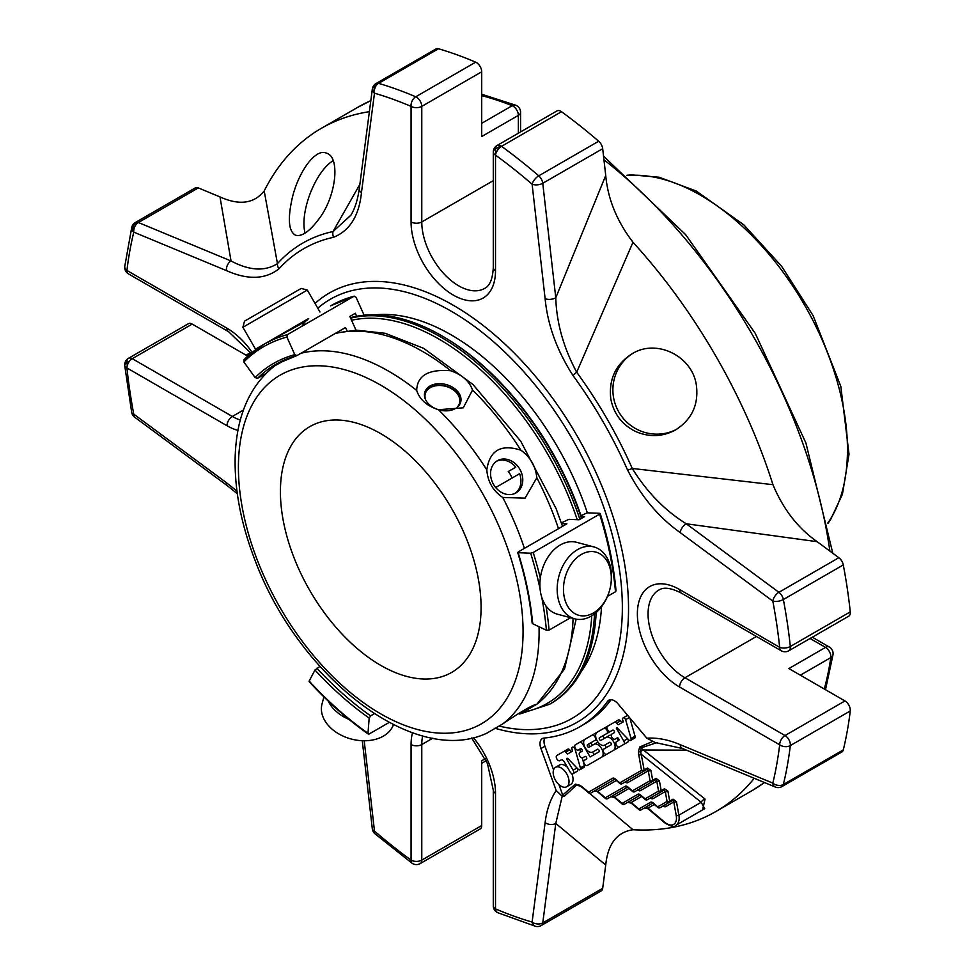 <?xml version="1.0" encoding="UTF-8"?>
<svg xmlns="http://www.w3.org/2000/svg" width="975" height="975" viewBox="0 0 975 975"><rect width="100%" height="100%" fill="white"/><g stroke="black" fill="none" stroke-linecap="round" stroke-linejoin="round"><path stroke-width="1.46" d="M280.41 491.583A141.887 81.924 60 0 1 309.794 426.636A141.887 81.924 60 0 1 451.693 508.548A141.887 81.924 60 0 1 451.693 672.397A141.887 81.924 60 0 1 342.347 634.384A141.887 81.924 60 0 1 280.41 491.583M242.885 327.271L307.32 290.062L301.226 288.429L244.518 321.165L242.885 327.271L255.523 349.172L266.833 342.652M610.545 570.338A32.736 23.156 -75 0 1 581.003 615.749A32.736 23.156 -75 0 1 570.631 565.025A32.736 23.156 -75 0 1 610.545 570.338M425.661 399.86A17.745 12.553 -165 0 1 430.28 387.697A17.745 12.553 -165 0 1 454.058 390.439A17.745 12.553 -165 0 1 456.19 408.038M323.919 696.906L322.018 703.962A37.208 26.313 15 0 0 350.963 738.953A37.208 26.313 15 0 0 393.461 724.632M610.655 567.694A37.208 26.313 -75 0 1 602.489 605.451A37.208 26.313 -75 0 1 574.714 618.82A37.208 26.313 -75 0 1 558.931 576.079A37.208 26.313 -75 0 1 593.97 546.951A37.208 26.313 -75 0 1 610.655 567.694M424.588 393.205A18.598 13.15 -165 0 1 429.609 387.514A18.598 13.15 -165 0 1 450.511 387.879A18.598 13.15 -165 0 1 460.456 402.821M515.032 493.411A18.598 15.186 60 0 0 519.602 473.704L495.69 487.512A18.598 15.186 60 0 0 515.97 492.911L515.97 492.911A18.598 15.186 60 0 0 519.821 469.219A18.598 15.186 60 0 0 497.372 460.7A18.598 15.186 60 0 0 495.678 487.512M512.046 478.079A18.598 15.186 60 0 0 508.255 471.522L515.824 467.159A18.598 15.186 60 0 0 496.47 461.273M508.255 471.522L515.824 467.159M308.673 318.496L255.523 349.172M328.258 701.086A37.208 26.313 15 0 0 336.278 711.494A37.208 26.313 15 0 0 348.94 719.367M574.714 618.82L557.432 614.189A37.208 26.313 -75 0 1 540.759 593.446A37.208 26.313 -75 0 1 548.925 555.689A37.208 26.313 -75 0 1 576.688 542.319L593.97 546.951M439.64 410.048A18.598 13.15 15 0 0 455.435 408.525A18.598 13.15 15 0 0 460.688 402.066A18.598 13.15 15 0 0 451.413 386.6A18.598 13.15 15 0 0 430.012 385.99A18.598 13.15 15 0 0 424.759 392.438A18.598 13.15 15 0 0 439.116 409.902M267.881 342.42L307.942 319.288C308.722 320.3 281.824 334.364 270.782 340.372L264.115 344.236A283.506 163.678 -120 0 0 244.079 359.653L264.115 344.236A283.506 163.678 -120 0 1 287.479 334.596L354.205 296.132M354.193 296.132L330.525 305.882A283.506 163.678 60 0 1 353.901 296.254L356.009 297.192L363.907 314.767M244.079 359.653L243.835 361.944L255.121 377.581L257.546 378.324L265.846 373.535M296.363 355.741A260.252 150.26 -120 0 0 275.73 364.37L296.912 355.595L294.803 354.656L286.906 337.082L287.479 334.596M296.912 355.595L345.552 327.515L347.076 330.891M356.667 316.266L355.327 313.28L349.842 316.436L356.009 330.172M369.208 733.956L367.989 733.261L369.208 733.956L389.183 722.426M319.934 666.412L314.962 670.032L309.148 681.086L309.916 681.391M309.148 681.086A281.604 162.593 -120 0 0 367.989 733.261L369.184 718.112L370.634 715.869L374.363 713.724M580.978 516.457L581.1 515.629L587.255 512.826L599.735 513.313L599.613 514.13A283.506 163.678 60 0 1 615.493 591.764L615.493 590.362M599.735 513.313L599.613 514.13L533.191 552.472L530.644 553.203L518.164 552.715L518.286 551.899L566.926 523.807L561.588 523.599M532.691 622.306L532.691 623.72L546.402 630.252L549.071 630.106L570.558 617.711M607.462 596.395L615.493 591.764M532.691 623.72A262.141 151.344 -120 0 0 518.164 552.715L518.286 551.899M561.6 522.783L568.827 519.358L579.126 519.76L584.61 516.592L581.246 516.457M539.053 626.742A212.623 122.765 60 0 1 502.747 723.913L486.891 733.139C413.961 767.41 298.764 676.492 255.499 561.466C241.178 524.794 234.402 489.962 235.17 456.97C236.45 416.033 249.661 385.637 274.804 365.783M300.946 353.267A212.623 122.765 60 0 1 416.691 390.414C419.603 399.531 426.855 405.966 438.445 409.719A212.623 122.765 60 0 1 486.805 469.877C487.695 481.65 493.009 490.852 502.747 497.469A212.623 122.765 60 0 1 524.416 548.352M274.792 365.771L283.798 360.835M416.691 390.414C417.178 375.509 428.537 368.952 450.767 370.744C462.247 374.875 469.499 381.31 472.522 390.037L463.283 407.818L438.445 409.719M486.805 469.877C489.657 450.34 501.016 443.783 520.894 450.206C530.339 456.995 535.653 466.184 536.823 477.799L525.05 498.152L502.747 497.469M502.747 723.913C521.089 711.555 532.447 704.998 536.823 704.23L536.762 704.206M520.894 713.432L536.823 704.23A212.623 122.765 60 0 0 573.081 618.382M654.274 804.473L647.973 808.117L664.67 822.205A13.626 7.861 -120 0 0 676.223 815.539L673.786 801.95L672.689 800.402L669.338 802.328A1.889 1.097 -120 0 0 669.703 801.097A1.889 0.817 -10.2 0 1 667.058 801.462L657.747 806.837A1.889 0.817 130.2 0 0 657.869 807.507A1.889 1.889 0 0 0 660.026 807.702L660.026 807.702A1.889 1.548 -120 0 1 657.747 806.837L653.043 802.864A3.778 2.182 -120 0 0 650.557 802.254A1.889 1.548 60 0 0 652.641 803.217L641.16 809.859L644.499 807.934L647.973 808.117A1.889 0.817 130.2 0 0 648.095 808.787L644.499 807.934L641.16 809.859A1.889 1.548 60 0 1 638.881 808.994A1.889 0.817 130.2 0 0 638.991 809.664A1.889 1.889 0 0 0 641.16 809.859L644.499 807.934M650.435 797.952L650.52 798.037A3.778 2.182 -120 0 0 653.018 798.647A1.889 1.548 60 0 0 650.739 797.782L650.739 797.782A1.889 1.097 -120 0 0 650.739 797.782L647.388 799.707A1.889 1.548 -120 0 1 645.109 798.842A1.889 0.817 130.2 0 0 645.218 799.524A1.889 1.889 0 0 0 647.388 799.707L660.843 791.944A1.889 1.097 -120 0 0 661.196 790.713L659.417 780.817A1.889 0.817 -10.2 0 1 656.784 781.182L655.675 779.634L634.749 791.712A1.889 1.548 -120 0 1 632.47 790.847A1.889 0.817 130.2 0 0 632.58 791.529A1.889 1.889 0 0 0 634.749 791.712L652.336 781.56A1.889 1.097 -120 0 0 652.689 780.329L650.922 770.433A1.889 0.817 -10.2 0 1 648.277 770.798L647.168 769.251L622.111 783.729A1.889 1.548 -120 0 1 619.82 782.864A1.889 0.817 130.2 0 0 619.942 783.534A1.889 1.889 0 0 0 622.111 783.729L625.45 781.792L622.111 783.729A1.889 1.097 -120 0 1 620.856 783.412M669.338 802.328L660.026 807.702L669.338 802.328A1.889 1.548 60 0 1 667.058 801.462L665.279 791.566L664.182 790.018L660.843 791.944A1.889 1.548 60 0 1 658.552 791.078A1.889 0.817 -10.2 0 0 661.196 790.713L664.536 788.787L667.924 791.2A1.889 0.817 -10.2 0 1 665.279 791.566L653.018 798.647M627.547 787.13L627.876 787.556A1.889 0.817 -49.8 0 1 627.766 786.886A3.778 2.182 -120 0 0 625.267 786.264A1.889 1.548 60 0 0 627.352 787.227L610.947 796.721L614.408 796.904L622.099 803.388A1.889 1.548 60 0 0 624.378 804.253L640.014 795.234L627.729 802.328L631.191 802.51A1.889 0.817 130.2 0 0 631.312 803.181L627.729 802.328L624.378 804.253A1.889 1.097 60 0 1 623.135 803.948M610.947 796.721L607.608 798.647A1.889 1.548 60 0 1 605.317 797.782A1.889 0.817 130.2 0 0 605.438 798.464A1.889 1.889 0 0 0 607.608 798.647L610.947 796.721A1.889 1.097 60 0 1 610.935 796.721L614.53 797.574L622.221 804.07A1.889 1.889 0 0 0 624.378 804.253L640.014 795.234M640.197 795.125L640.526 795.551A1.889 0.817 -49.8 0 1 640.404 794.881A3.778 2.182 -120 0 0 637.906 794.259L622.099 803.388A1.889 0.817 130.2 0 0 622.221 804.07M650.995 797.708L660.843 791.944M652.336 781.56L655.675 779.634L652.336 781.56A1.889 1.548 60 0 1 650.045 780.695A1.889 0.817 -10.2 0 0 652.689 780.329L656.041 778.403L659.417 780.817M628.985 788.495L614.408 796.904A1.889 0.817 130.2 0 0 614.53 797.587M594.165 791.127A1.889 1.097 60 0 0 594.165 791.115L614.737 779.244L594.165 791.115L596.542 790.957L597.748 791.98A1.889 0.817 130.2 0 1 597.638 791.298L605.317 797.782L625.267 786.264M596.542 790.957L597.638 791.298L616.346 780.5M663.646 805.703L663.378 805.777A1.889 1.097 -120 0 0 663.378 805.777A1.889 1.548 -120 0 1 665.657 806.642L673.786 801.95A1.889 0.817 -10.2 0 0 676.431 801.584L678.868 815.173A15.515 8.958 -120 0 1 675.931 825.289C674.663 827.434 670.958 826.629 664.792 822.888L648.095 808.787M650.922 770.433L647.534 768.02A1.889 1.097 -120 0 1 647.168 769.251L625.45 781.792A1.889 1.548 60 0 1 627.729 782.657A3.778 2.182 -120 0 1 625.243 782.047A1.889 0.817 130.2 0 0 625.267 781.901M675.931 825.289L704.718 808.665L701.196 802.279L641.404 754.443A1.889 0.817 169.8 0 1 638.771 754.808L638.43 751.53L639.722 746.996L651.812 741.841M587.267 765.485L591.277 763.169A2.986 1.718 -120 0 0 591.277 763.169L601.599 757.209A7.459 4.302 -120 0 0 601.599 748.605A7.459 4.302 -120 0 0 594.141 744.303L589.034 747.252A1.487 0.853 60 0 1 587.547 746.399A1.487 0.853 60 0 1 587.547 744.681L594.994 740.378A2.986 1.718 -120 0 0 594.994 736.929A2.986 1.718 -120 0 0 592.008 735.211L585.183 739.148A7.459 4.302 -120 0 0 585.183 747.764A7.459 4.302 -120 0 0 592.642 752.066L597.468 749.275A1.487 0.853 60 0 1 598.955 750.141A1.487 0.853 60 0 1 598.955 751.859L590.107 756.966L582.648 744.047A2.986 1.718 -120 0 0 579.662 742.328L575.335 744.827A2.986 1.718 -120 0 0 575.335 748.276A2.986 1.718 -120 0 0 578.321 749.994L580.539 748.715A1.487 0.865 60 0 1 582.026 749.58A1.487 0.865 60 0 1 582.026 751.298L579.808 752.578A2.986 1.718 -120 0 0 579.808 756.027A2.986 1.718 -120 0 0 582.794 757.746L585.012 756.466A1.487 0.865 60 0 1 586.499 757.319A1.487 0.865 60 0 1 586.499 759.05L584.281 760.329A2.986 1.718 -120 0 0 584.281 763.766A2.986 1.718 -120 0 0 587.267 765.485L605.609 754.894A7.459 4.302 -120 0 0 606.255 754.37M625.633 719.648L631.032 738.55A2.535 1.462 60 0 1 630.606 740.464A2.535 1.462 60 0 1 628.692 739.818L616.956 727.691L616.298 728.069L623.732 740.939A3.022 1.743 60 0 1 623.732 744.425L619.43 746.923A2.986 1.718 60 0 1 616.444 745.193A2.986 1.718 60 0 1 616.444 741.756L618.662 740.476A1.487 0.865 -120 0 0 618.662 738.757A1.487 0.865 -120 0 0 617.175 737.892L614.957 739.172A2.986 1.718 60 0 1 611.971 737.453A2.986 1.718 60 0 1 611.971 734.004L614.189 732.725A1.487 0.865 -120 0 0 614.189 731.006A1.487 0.865 -120 0 0 612.702 730.141L610.484 731.421A2.986 1.718 60 0 1 607.498 729.702A2.986 1.718 60 0 1 607.498 726.265L614.274 722.353A3.022 1.743 60 0 1 616.566 723.121L618.174 724.791L623.232 721.878L622.464 719.172A2.389 1.377 60 0 1 622.964 718.014A2.389 1.377 60 0 1 623.135 717.941A2.389 1.377 60 0 1 625.633 719.648L629.423 717.454M612.702 730.141L610.484 731.421L612.702 730.141M617.175 737.892L614.957 739.172L617.175 737.892M638.771 754.808L641.55 770.311A1.889 0.817 -10.2 0 0 644.182 769.945L647.534 768.02M657.235 742.523L640.928 747.91L640.685 751.688L644.182 769.945A1.889 1.097 -120 0 1 643.829 771.188A1.889 1.548 60 0 1 641.55 770.311L619.82 782.864L615.115 778.891A3.778 2.182 -120 0 0 612.629 778.269L588.534 792.188A1.889 0.817 130.2 0 0 588.656 792.858A1.889 1.889 0 0 0 590.826 793.053L614.737 779.244M606.121 737.38L606.121 737.38A7.459 4.302 60 0 1 613.58 741.682A7.459 4.302 60 0 1 613.58 750.299L606.767 754.223A2.986 1.718 60 0 1 603.781 752.505A2.986 1.718 60 0 1 603.781 749.068L611.02 744.888A1.487 0.853 -120 0 0 611.02 743.169A1.487 0.853 -120 0 0 609.533 742.316L604.622 745.144A7.459 4.302 60 0 1 597.163 740.842A7.459 4.302 60 0 1 597.163 732.225L603.891 728.349A2.986 1.718 60 0 1 606.877 730.068A2.986 1.718 60 0 1 606.877 733.505L599.515 737.758A1.487 0.865 -120 0 0 599.515 739.477A1.487 0.865 -120 0 0 601.014 740.342L610.143 735.065M572.471 747.191A2.389 1.377 60 0 1 574.957 748.861L580.405 767.922A2.535 1.462 60 0 1 579.954 769.714A2.535 1.462 60 0 1 578.029 769.068L567.938 758.635A1.194 0.695 -120 0 0 567.023 759.708L573.105 770.226A2.986 1.718 60 0 1 573.105 773.662A2.986 1.718 60 0 1 570.119 771.944L564.354 761.95A3.364 1.95 -120 0 0 560.978 760L559.735 760.719A2.986 1.718 60 0 1 556.81 758.867A2.986 1.718 60 0 1 556.859 755.503L564.05 751.347A2.389 1.377 60 0 1 565.683 752.115L567.523 754.028L572.581 751.116L571.801 748.422A2.389 1.377 60 0 1 572.301 747.264A2.389 1.377 60 0 1 572.471 747.191L572.301 747.264M560.978 760L559.735 760.719M555.494 780.28A11.212 6.472 60 0 1 555.494 767.325A11.212 6.472 60 0 1 566.707 773.809A11.212 6.472 60 0 1 566.707 786.752A11.212 6.472 60 0 1 555.494 780.28M676.223 815.539A1.889 0.817 -10.2 0 0 678.868 815.173L701.196 802.279A4.729 3.315 126.6 0 1 705.071 799.086L702.536 809.92M638.43 751.53A1.889 1.073 179 0 0 640.685 751.688A4.729 3.254 131.4 0 1 643.39 749.982L705.071 799.086M606.279 747.618A7.459 4.302 -120 0 0 604.793 745.046M594.141 744.303L597.98 742.085M601.599 757.209L605.609 754.894L601.599 757.209M587.547 744.681L596.493 739.513M593.032 744.937A1.487 0.853 60 0 1 591.557 744.071A1.487 0.853 60 0 1 591.557 742.365M596.529 732.749A2.986 1.718 -120 0 0 596.018 732.883L592.008 735.211M588.522 744.108A7.459 4.302 -120 0 0 590.009 746.692M594.116 754.65L592.629 752.078L596.651 749.751A7.459 4.302 -120 0 0 596.651 749.751L597.468 749.275M584.378 739.879A2.986 1.718 -120 0 0 583.684 740.013L579.662 742.328M578.321 749.994L580.539 748.715L578.321 749.994M582.794 757.746L585.012 756.454L582.794 757.746M623.135 717.941L627.144 715.626A2.389 1.377 -120 0 0 626.974 715.699A2.389 1.377 -120 0 0 626.828 715.808M622.196 722.475L620.575 720.805A3.022 1.743 -120 0 0 618.284 720.037L614.274 722.353M623.439 744.608L619.43 746.923L623.439 744.608A2.986 1.718 -120 0 0 623.439 744.608L627.754 742.109A3.022 1.743 -120 0 0 627.997 739.099M623.732 744.425L627.754 742.109L623.732 744.425M616.298 728.069L616.956 727.691M630.606 740.464L634.628 738.148A2.535 1.462 -120 0 0 635.042 736.223L629.813 717.917M631.032 738.55L635.042 736.223M627.851 715.577A2.389 1.377 -120 0 0 627.144 715.626M686.473 750.153L643.39 749.982L640.928 747.91A1.889 1.536 -129.7 0 1 639.722 746.996M588.656 792.858L582.77 787.885A1.889 0.817 -49.8 0 1 582.648 787.215L588.534 792.188A1.889 1.548 60 0 0 590.826 793.053M610.886 731.189L606.877 733.505L610.886 731.189A2.986 1.718 60 0 1 610.886 731.189L603.537 735.443A1.487 0.865 -120 0 0 603.525 737.149A1.487 0.865 -120 0 0 605.012 738.026M603.891 728.349L607.486 726.265M608.644 742.828A7.459 4.302 60 0 1 608.632 742.84L609.546 742.304M610.777 751.908A2.986 1.718 60 0 1 610.777 751.92L617.589 747.983A7.459 4.302 60 0 0 618.552 747.021M616.773 738.124A7.459 4.302 60 0 1 618.26 740.707M613.58 750.299L617.589 747.983L613.58 750.299M599.515 737.758L603.537 735.443L599.515 737.758M565.683 752.115L569.692 749.799L571.545 751.713M564.05 751.347L568.072 749.032A2.389 1.377 60 0 1 569.692 749.799M577.346 768.349A2.986 1.718 60 0 1 577.115 771.347L573.105 773.662M580.405 767.922L584.415 765.607A2.535 1.462 60 0 1 583.964 767.398L579.954 769.714M579.723 749.178L580.576 752.139M582.209 757.88L584.415 765.607M566.707 786.752L570.716 784.436A11.212 6.472 -120 0 0 571.777 773.602M567.45 767.325A11.212 6.472 -120 0 0 559.504 765.009L555.494 767.325M580.929 786.191A1.889 1.073 -59 0 1 580.344 786.13L576.469 785.131A1.889 1.536 -110.3 0 1 575.396 784.132L579.979 785.277L582.648 787.215M583.135 787.971L632.982 829.725C616.919 832.199 607.839 843.972 605.731 865.032L555.774 823.436L562.209 796.27L564.159 796.441L562.697 795.015L558.882 784.558M754.236 778.282A394.461 227.748 60 0 1 715.808 811.553A394.461 227.748 60 0 1 632.982 829.725M364.211 740.768L374.485 831.078A7.568 3.717 173.5 0 1 372.316 828.835A7.568 7.568 0 0 0 374.888 833.71A7.568 3.193 -49.2 0 1 374.485 831.078A465.404 268.698 60 0 0 411.072 860.121A7.568 3.778 126 0 0 411.974 863.155A7.568 7.568 0 0 0 420.213 863.582L420.213 863.582A7.568 4.363 -120 0 0 421.773 860.121A7.568 4.363 180 0 1 411.072 860.121L411.072 744.559A7.568 4.363 0 0 0 421.773 744.559L421.773 860.121L481.711 825.52A7.568 4.363 -120 0 1 480.139 828.982L420.213 863.582M237.973 430.389A59.707 34.466 60 0 1 226.992 425.722L126.921 367.953A7.568 4.363 -60 0 1 132.271 358.678A7.568 4.363 -120 0 0 128.493 358.3A7.568 4.363 -120 0 0 126.969 362.59A7.568 3.778 -6 0 0 124.739 365.649A7.568 3.778 -6 0 0 126.921 367.953A465.404 268.698 60 0 0 133.782 414.168A7.568 3.193 169.2 0 1 131.698 412.486A7.568 7.568 0 0 0 134.623 417.154A7.568 3.717 -53.5 0 1 133.782 414.168L226.432 482.698A7.568 3.717 126.5 0 0 227.285 485.684L237.315 493.728M226.432 270.611A7.568 4.936 -67.5 0 1 231.038 260.971L219.984 196.913C239.289 205.627 254.024 203.653 264.201 190.966L277.461 263.616A7.568 6.069 -137.8 0 0 279.008 268.795C265.334 279.496 247.808 280.105 226.432 270.611L133.782 232.147A7.568 4.936 -67.5 0 1 138.389 222.519A7.568 4.363 -120 0 0 135.342 222.507L135.342 222.507A7.568 4.363 -120 0 0 133.928 224.579A7.568 5.289 13.7 0 0 131.771 227.272A7.568 5.289 13.7 0 0 133.782 232.147A465.404 268.698 60 0 0 126.921 270.453A7.568 4.899 -173.2 0 1 124.751 266.455A7.568 7.568 0 0 0 128.493 273.914A7.568 4.363 -60 0 1 126.921 270.453L226.992 328.222A7.568 4.363 120 0 0 228.564 331.695L128.493 273.914M291.464 201.703C287.698 220.472 289.039 231.636 295.486 235.194C301.702 236.925 309.428 231.611 318.703 219.265C336.314 196.609 340.531 156.926 326.528 153.185C314.864 147.566 296.632 174.696 291.464 201.703M279.008 268.795A298.996 172.624 60 0 1 333.596 237.278A7.568 6.069 -102.2 0 1 333.023 231.538L359.848 184.409M264.201 190.966A394.461 227.748 60 0 1 321.348 128.322A394.461 227.748 60 0 1 369.379 111.674M605.731 175.476C607.827 198.985 616.919 221.24 632.982 242.263L576.688 372.218A7.568 1.133 -36.1 0 0 572.983 375.485C556.871 350.391 547.597 324.785 545.122 298.691A7.568 3.717 -6.5 0 0 555.774 297.802L605.731 175.476L602.684 148.688A7.568 4.363 -120 0 0 598.674 141.229A472.972 273.073 -120 0 0 561.478 111.711A7.568 4.363 -120 0 0 557.005 110.894L497.079 145.494A7.568 7.568 0 0 0 493.289 152.051A7.568 4.363 -0 0 0 495.507 155.135A7.568 3.778 -54 0 1 501.552 146.323A7.568 4.363 -120 0 0 497.079 145.494A7.568 4.363 -120 0 0 495.507 148.956A7.568 4.363 -0 0 0 493.289 152.051L493.289 267.613A7.568 4.363 180 0 0 495.507 270.697A59.707 34.466 60 0 1 453.29 295.072A59.707 34.466 60 0 1 411.072 221.947L411.072 106.385A7.568 4.363 0 0 0 421.773 106.385A7.568 4.363 -120 0 0 415.74 96.781A7.568 4.899 113.2 0 0 411.072 106.385A465.404 268.698 60 0 0 374.485 93.186A7.568 5.289 -73.7 0 1 378.544 83.35A7.568 4.363 -120 0 0 376.045 83.533L376.045 83.533A7.568 4.363 -120 0 0 374.534 86.166A7.568 4.936 7.5 0 0 372.328 89.103A7.568 4.936 7.5 0 0 374.485 93.186L361.457 192.648A7.568 4.936 -172.5 0 1 359.312 188.577C357.703 199.887 354.888 208.772 350.866 215.231L333.023 231.538A304.346 175.719 60 0 0 277.461 263.616C264.944 271.611 249.466 270.721 231.038 260.971L138.389 222.519L198.315 187.907A7.568 4.363 -120 0 0 195.28 187.907L135.342 222.507A7.568 7.568 0 0 0 131.771 227.272L124.751 266.455M545.122 298.691L532.106 184.19A7.568 3.717 -6.5 0 0 542.758 183.288A7.568 4.363 -120 0 0 538.736 175.829A7.568 3.193 130.8 0 0 532.106 184.19A465.404 268.698 60 0 0 495.507 155.135L495.507 148.956L500.857 145.872M680.16 744.644A7.568 4.936 112.5 0 0 682.61 748.544L655.273 742.536L646.839 738.197C657.235 737.502 668.338 739.647 680.16 744.644L772.809 783.108A7.568 4.936 112.5 0 0 775.259 787.008A7.568 7.568 0 0 0 781.938 786.569L781.938 786.569A7.568 4.363 -120 0 0 783.352 784.497A7.568 5.289 -166.3 0 1 772.809 783.108A465.404 268.698 60 0 0 779.671 744.803A7.568 4.899 6.8 0 0 790.323 745.57A472.972 273.073 60 0 1 783.352 784.497L843.29 749.897A472.972 273.073 -120 0 0 850.261 710.97A7.568 4.363 -120 0 0 844.947 700.94L788.872 668.557L825.533 647.4A7.568 4.363 60 0 1 830.81 657.589A7.568 4.997 8.3 0 0 833.016 654.676L825.496 689.703M553.544 769.884L544.94 746.216A11.176 6.447 -120 0 1 544.732 738.014M562.697 795.015L575.396 784.132M473.338 737.6A59.707 34.466 60 0 1 495.507 793.309L495.507 908.871A7.568 4.363 180 0 1 493.289 905.775A7.568 7.568 0 0 0 497.884 912.734A7.568 4.899 -66.8 0 1 495.507 908.871A465.404 268.698 60 0 0 532.106 922.082A7.568 5.289 106.3 0 0 535.336 926.25A7.568 7.568 0 0 0 541.235 925.543L541.235 925.543A7.568 4.363 -120 0 0 542.758 922.911A7.568 4.936 -172.5 0 1 532.106 922.082L545.122 822.608C546.695 809.872 550.388 799.183 556.201 790.53L540.93 748.532A11.176 6.447 60 0 1 542.307 738.599A11.176 6.447 60 0 1 543.904 738.099A253.037 146.092 -120 0 0 579.808 726.765L583.83 724.449A253.037 146.092 -120 0 0 611.106 699.684M576.469 785.131L564.159 796.441M850.261 710.97L790.323 745.57A7.568 4.363 -120 0 0 785.021 735.54A7.568 4.363 120 0 0 779.671 744.803L679.587 687.034A59.707 34.466 60 0 1 637.37 613.909A59.707 34.466 60 0 1 679.587 589.534L779.671 647.303A7.568 4.363 120 0 0 781.231 650.776A7.568 7.568 0 0 0 788.799 650.776L848.737 616.176A7.568 4.363 -120 0 0 850.261 611.886A472.972 273.073 -120 0 0 843.29 564.927L783.352 599.528A472.972 273.073 60 0 1 790.323 646.486A7.568 3.778 174 0 1 779.671 647.303A465.404 268.698 60 0 0 772.809 601.087A7.568 3.193 -10.8 0 0 783.352 599.528A7.568 4.363 -120 0 0 778.903 592.312A7.568 3.717 126.5 0 0 772.809 601.087L680.16 532.569A7.568 3.717 -53.5 0 1 686.254 523.782C664.974 510.62 646.986 492.18 632.263 468.463L772.956 484.685C783.132 509.108 797.867 528.109 817.16 541.686L686.254 523.782L778.903 592.312L838.841 557.712L817.16 541.686M610.801 398.933C613.775 413.912 622.087 424.783 635.724 431.547C649.472 437.458 662.805 436.885 675.736 429.817C691.957 419.372 698.819 404.454 696.357 385.076C692.311 356.046 656.443 338.301 631.91 353.876C615.627 364.37 608.583 379.385 610.801 398.933M632.982 242.263A394.461 227.748 60 0 1 772.956 484.685M541.235 925.543L601.173 890.943A7.568 4.363 -120 0 0 602.684 888.31L605.731 865.032M219.984 196.913L198.315 187.907M602.684 148.688L542.758 183.288L555.774 297.802C556.542 322.798 563.513 347.6 576.688 372.218A304.346 175.719 60 0 1 632.263 468.463A7.568 1.133 -23.9 0 1 627.571 470.035A298.996 172.624 60 0 0 572.983 375.485M411.072 221.947A7.568 4.363 0 0 0 421.773 221.947L421.773 106.385L481.711 71.784A7.568 4.363 -120 0 0 475.666 62.168A472.972 273.073 -120 0 0 438.482 48.75A7.568 4.363 -120 0 0 435.983 48.933L376.045 83.533A7.568 7.568 0 0 0 372.328 89.103L359.312 188.577M481.711 71.784L481.711 136.537L518.359 115.379A7.568 4.363 0 0 0 520.577 112.283A7.568 7.568 0 0 0 515.799 105.251A7.568 4.997 111.7 0 0 512.192 105.702A7.568 4.363 60 0 1 518.359 115.379L518.359 133.209M833.016 654.676A7.568 7.568 0 0 0 829.311 647.022A7.568 4.363 120 0 0 825.533 647.4L810.079 638.479M655.285 742.536L656.394 742.511M781.938 786.569L841.876 751.969A7.568 4.363 -120 0 0 843.29 749.897M646.839 738.197L618.101 703.974A11.176 6.447 60 0 0 608.802 700.208A11.176 6.447 60 0 0 607.583 701.33A253.037 146.092 -120 0 1 579.808 726.765M556.201 790.53L562.209 796.27M545.122 822.608A7.568 4.936 7.5 0 0 555.774 823.436L542.758 922.911L602.684 888.31M843.29 564.927A7.568 4.363 -120 0 0 838.841 557.712M485.282 758.708L481.711 760.768L481.711 825.52M226.992 425.722A7.568 4.363 -60 0 1 232.342 416.459L132.271 358.678L192.209 324.078A7.568 4.363 -120 0 0 188.419 323.7L128.493 358.3A7.568 7.568 0 0 0 124.739 365.649L131.698 412.486M192.209 324.078L247.735 356.143M350.403 317.692A218.424 126.104 60 0 1 441.919 335.851A218.424 126.104 60 0 1 581.49 518.395M596.152 612.556A218.424 126.104 60 0 1 551.131 703.353L549.522 704.279A218.424 126.104 -120 0 0 594.531 613.884M317.789 308.185A241.934 139.681 60 0 1 330.318 299.264A241.934 139.681 60 0 1 598.504 493.179A241.934 139.681 60 0 1 499.102 726.058M301.909 326.272A241.934 139.681 60 0 1 305.65 321.08M441.919 335.851L443.259 336.631A216.523 125.007 60 0 1 581.819 518.2M375.18 314.827A212.928 122.935 60 0 1 587.328 512.826M601.538 606.742A212.928 122.935 60 0 1 581.197 671.665M632.507 353.535A43.887 43.266 -120 0 0 613.019 393.254A43.887 43.266 -120 0 0 638.393 430.024A43.887 43.266 -120 0 0 676.26 429.512M333.145 160.692A43.887 17.916 -69.2 0 0 310.33 193.111A43.887 17.916 -69.2 0 0 305.102 233.074M481.382 723.828A201.289 116.208 60 0 1 243.262 512.679A201.289 116.208 60 0 1 417.58 412.035A201.289 116.208 60 0 1 481.382 723.828M286.906 337.082A281.604 162.593 -120 0 0 243.835 361.944M294.803 354.656A262.141 151.344 -120 0 0 255.121 377.581M275.73 364.37A260.252 150.26 -120 0 0 257.546 378.324M314.962 670.032A262.141 151.344 -120 0 0 369.184 718.112M316.863 668.192A260.252 150.26 -120 0 0 370.634 715.869M549.071 630.106A283.506 163.678 -120 0 0 546 605.95M540.321 578.114A283.506 163.678 -120 0 0 533.191 552.472M546.402 630.252A281.604 162.593 -120 0 0 541.783 597.395M540.101 589.071A281.604 162.593 -120 0 0 530.644 553.203M472.522 390.037A212.623 122.765 60 0 1 520.894 450.206M335.022 333.596A212.623 122.765 60 0 1 450.767 370.744M536.823 477.799A212.623 122.765 60 0 1 558.504 528.682M647.388 799.707L650.739 797.782M663.171 806.02A3.778 2.182 -120 0 0 665.657 806.642M652.836 803.12L653.165 803.546A1.889 0.817 -49.8 0 1 653.043 802.864M650.557 802.254L638.881 808.994L631.191 802.51L641.623 796.49M640.404 794.881L645.109 798.842L658.552 791.078L656.784 781.182L640.38 790.652A1.889 1.548 60 0 0 638.089 789.787L634.749 791.712M637.906 794.259A1.889 1.548 60 0 0 639.99 795.222M637.882 790.043A3.778 2.182 -120 0 0 640.38 790.652M627.729 782.657L648.277 770.798L650.045 780.695L632.47 790.847L627.766 786.886M664.67 822.205A1.889 0.817 130.2 0 0 664.792 822.888M672.689 800.402A1.889 1.097 -120 0 0 673.043 799.171L676.431 801.584M673.043 799.171L669.703 801.097L667.924 791.2M664.182 790.018A1.889 1.097 -120 0 0 664.536 788.787M655.675 779.634A1.889 1.097 -120 0 0 656.041 778.403M643.829 771.188L622.111 783.729M582.648 744.047L583.684 743.45M616.566 723.121L620.575 720.805M623.732 740.939L627.608 738.709M619.942 783.534L615.237 779.561A1.889 0.817 -49.8 0 1 615.115 778.891M612.629 778.269A1.889 1.548 60 0 0 614.713 779.232M582.77 787.885L580.344 786.13A1.889 1.073 -59 0 1 579.979 785.277M573.105 770.226L576.981 767.983M567.023 759.708L568.279 758.989M137.853 222.324L133.928 224.579A472.972 273.073 60 0 0 132.502 230.722M127.274 365.515A472.972 273.073 60 0 1 126.969 362.59L129.577 361.079M598.674 141.229L538.736 175.829A472.972 273.073 60 0 0 501.552 146.323L561.478 111.711M438.482 48.75L378.544 83.35A472.972 273.073 60 0 1 415.74 96.781L475.666 62.168M376.716 84.91L374.534 86.166L373.705 92.515M321.348 128.322L358.008 107.165A394.461 227.748 60 0 1 370.817 100.669M481.711 95.635A394.461 227.748 60 0 1 512.192 105.702L481.711 123.301M800.341 675.188L830.81 657.589A394.461 227.748 60 0 1 824.289 689.008M764.497 782.535A394.461 227.748 60 0 1 752.456 790.384L764.522 782.547M226.432 482.698L236.974 491.132M361.457 192.648C359.08 215.78 349.793 230.661 333.596 237.278M680.16 532.569C658.929 517.554 641.404 496.714 627.571 470.035M610.399 699.709L607.583 701.33M540.93 748.532L544.94 746.216M788.799 650.776A7.568 4.363 -120 0 0 790.323 646.486L850.261 611.886M603.952 159.778A394.461 227.748 60 0 1 829.871 551.082M495.507 793.309A7.568 4.363 180 0 1 493.289 790.213L493.289 905.775M495.507 270.697L495.507 155.135M679.587 687.034A7.568 4.363 -60 0 1 684.938 677.759L785.021 735.54L844.947 700.94M226.992 328.222A59.707 34.466 60 0 1 252.172 352.377M263.92 374.644A59.707 34.466 60 0 1 264.152 375.278M411.072 744.559A59.707 34.466 60 0 1 412.523 732.725M315.047 303.444A247.833 143.093 60 0 1 329.379 293A247.833 143.093 60 0 1 606.023 496.58A247.833 143.093 60 0 1 494.873 728.215M679.587 589.534A7.568 4.363 120 0 0 681.159 592.995L781.231 650.776M432.876 738.148L421.773 744.559A52.138 30.103 60 0 1 422.65 735.857M756.454 636.468L684.938 677.759A52.138 30.103 60 0 1 650.873 631.812A52.138 30.103 60 0 1 658.868 590.033C660.392 589.302 665.401 585.024 681.159 592.995M493.289 267.613C492.351 285.066 486.208 287.406 484.709 288.393A52.138 30.103 60 0 1 444.539 274.414A52.138 30.103 60 0 1 421.773 221.947L493.289 180.655M240.325 420.054A52.138 30.103 60 0 1 232.342 416.459L243.433 410.061M579.881 519.322A218.424 126.104 -120 0 0 350.61 318.155M523.258 712.152A216.523 125.007 -120 0 0 547.243 703.414A216.523 125.007 -120 0 0 591.752 615.81M577.212 519.687A216.523 125.007 -120 0 0 351.561 320.275M827.872 522.966A207.712 119.925 -120 0 0 804.448 304.895A207.712 119.925 -120 0 0 627.303 175.561M307.32 290.062L319.971 311.976M283.018 360.604L282.787 361.493M368.245 734.041C347.697 719.587 327.978 702.098 309.075 681.586M600.198 513.508C608.51 540.126 613.799 565.951 616.042 590.972M517.701 552.52C525.245 576.798 530.059 600.32 532.143 623.098M536.835 704.291L564.549 668.96L576.152 619.149M562.502 526.366L556.103 508.621L520.711 441.2L472.936 384.467L423.625 348.307L385.198 333.292L356.302 330.159L335.9 333.084M663.378 805.777L660.026 807.702M653.165 803.546L657.869 807.507M640.526 795.551L645.218 799.524M627.876 787.556L632.58 791.529M638.991 809.664L631.312 803.181M605.438 798.464L597.748 791.98M594.165 791.115L596.59 791.286M592.642 752.066L596.651 749.751M622.964 718.014L626.974 715.699M351.305 214.476L350.842 215.243M515.799 105.251L481.711 94.246M370.817 100.632L358.008 107.165M715.808 811.553L752.456 790.384M497.884 912.734L535.336 926.25M374.888 833.71L411.974 863.155M372.316 828.835L362.286 740.72M227.285 485.684L134.623 417.154M775.259 787.008L682.61 748.544M603.537 156.158L685.559 234.536L755.223 333.292L805.923 443.016L832.796 553.252M481.711 763.328L486.22 760.719M246.066 355.18L250.575 352.572M520.577 131.93L520.577 112.283M829.311 647.022L812.297 637.199M471.693 737.977L487.488 763.657L493.289 790.213M228.564 331.695L251.075 353.267M262.616 375.399L263.006 376.521M519.663 714.041L549.522 704.279L519.663 714.041M626.962 175.268L631.544 174.891L659.124 177.243L696.247 191.027L743.791 224.823L781.645 266.309L813.101 315.607L840.828 386.429L849.006 454.24L842.424 494.301L830.615 519.565L827.958 523.404"/></g></svg>
